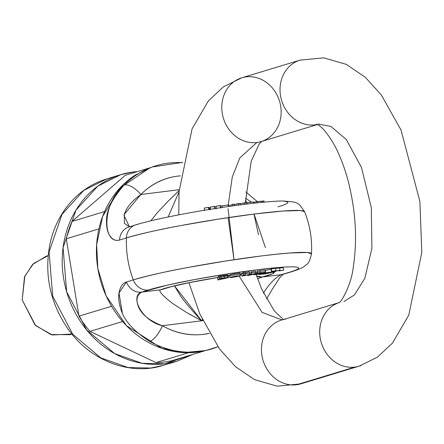 <?xml version="1.0" encoding="UTF-8"?>
<svg xmlns="http://www.w3.org/2000/svg" width="444" height="444" viewBox="0 0 444 444"><rect width="100%" height="100%" fill="white"/><g stroke="black" fill="none" stroke-linecap="round" stroke-linejoin="round"><path stroke-width="0.67" d="M137.523 171.584L133.289 172C121.972 173.415 111.483 177.212 101.826 183.389C92.163 189.566 84.071 197.652 77.539 207.642C71.007 217.638 66.539 228.782 64.13 241.07C61.727 253.363 61.561 265.867 63.647 278.582C65.729 291.303 69.897 303.263 76.152 314.469C82.406 325.674 90.271 335.276 99.75 343.262C109.224 351.254 119.586 357.026 130.841 360.584C142.097 364.141 153.38 365.212 164.702 363.797L192.924 354.373L177.25 361.127L164.702 363.797L142.086 363.297L114.68 353.596L86.641 329.92L66.65 291.797L63.07 247.613L75.98 210.117L97.774 186.164L120.74 174.664L133.289 172L137.507 171.589M205.311 350.616A95.615 84.155 -106.9 0 1 188.589 352.714A95.615 84.155 -106.9 0 0 205.311 350.616L172.694 360.506A95.615 84.155 -106.9 0 1 155.972 362.598L89.993 331.374A95.615 84.155 -106.9 0 1 78.965 316.15L66.295 238.767A95.615 84.155 -106.9 0 1 71.989 221.451L125.297 175.291L149.611 167.921L125.297 175.291L71.989 221.451A95.615 84.155 73.1 0 0 66.295 238.767L98.912 228.882A95.615 84.155 -106.9 0 1 104.606 211.566A95.615 84.155 -106.9 0 0 98.912 228.882L66.295 238.767L78.965 316.15A95.615 84.155 73.1 0 0 89.993 331.374L122.588 321.495A95.615 84.155 -106.9 0 1 111.583 306.266L78.965 316.15L111.583 306.266A95.615 84.155 -106.9 0 0 122.605 321.489L89.993 331.374L155.972 362.598A95.615 84.155 73.1 0 0 172.694 360.506L205.145 350.671M175.83 361.56L163.275 365.368C129.67 376.096 89.749 360.506 67.638 328.438C50.039 302.481 44.139 274.348 49.939 244.039C52.864 230.486 58.269 218.404 66.15 207.781C76.862 193.617 90.398 183.994 106.76 178.904L83.794 190.404L62.005 214.352L49.095 251.853L52.675 296.031L72.661 334.16L100.705 357.831L128.111 367.532L150.721 368.032L163.275 365.368L150.721 368.032L128.111 367.532L100.705 357.831L72.661 334.16L52.675 296.031L49.095 251.853L62.005 214.352L83.794 190.404L106.76 178.904L119.175 175.141M104.584 211.572L71.989 221.451L104.606 211.566M188.55 352.725L155.972 362.598L188.589 352.714M48.157 255.6L46.237 256.182L32.534 264.502L24.514 276.912L22.2 299.933L35.037 325.014L50.849 334.571L70.035 334.693L71.95 334.11M217.887 346.736A95.738 84.26 -106.9 0 1 207.442 350.094A95.738 84.26 -106.9 0 1 149.711 341.397C133.6 331.091 123.998 320.385 120.912 309.274C118.648 302.242 118.093 296.364 119.253 291.641C120.524 286.297 122.921 283.094 126.446 282.023L133.278 279.87A97.386 85.709 -106.9 0 1 126.407 237.917C125.946 252.248 128.233 266.228 133.278 279.87C148.907 275.397 167.194 271.251 188.145 267.438L225.086 261.094L260.856 256.01L276.512 254.207L289.832 252.991L307.459 252.497L311.477 253.857C312.293 239.283 309.995 225.225 304.573 211.677L300.588 210.545L282.961 211.033L253.985 214.058L258.491 234.71L253.985 214.058L218.215 219.142L181.274 225.485C160.323 229.293 142.036 233.439 126.407 237.917L119.569 240.038C116.039 241.148 112.898 239.854 110.151 236.158C107.692 232.911 106.488 227.972 106.527 221.345C106.116 210.961 111.977 198.868 124.109 185.059A95.738 84.26 -106.9 0 1 152.614 166.85A95.738 84.26 -106.9 0 1 182.417 162.682M206.837 350.244L197.025 352.136C185.914 353.524 174.836 352.475 163.792 348.984C152.747 345.493 142.574 339.827 133.278 331.984C123.976 324.142 116.256 314.718 110.118 303.724C103.974 292.724 99.883 280.98 97.841 268.503C95.799 256.022 95.954 243.745 98.318 231.685C100.683 219.619 105.067 208.686 111.477 198.873C117.888 189.066 125.835 181.13 135.315 175.069L151.615 167.21M265.384 247.524L254.062 214.047M247.058 202.714L245.388 200.427M182.467 162.41L152.203 167L150.094 167.765L119.985 187.94L102.636 216.394L96.648 244.65L97.841 268.503L106.149 295.871L126.479 325.674L161.771 348.318L183.477 352.603L205.5 350.571L217.904 346.764M180.431 175.818L177.977 176.085C163.647 177.878 151.271 184.016 140.859 194.5L179.165 189.699L140.859 194.5A80.358 70.724 -106.9 0 1 180.431 175.824M284.471 201.337C287.557 201.576 288.539 202.17 287.418 203.124C286.297 204.079 283.161 205.311 278.011 206.832M169.347 200.005L179.11 190.576L167.854 201.504L157.57 212.376L150.888 220.779M129.409 226.806L124.054 215.434C125.752 208.386 131.357 201.41 140.859 194.5A15.385 6.599 -135.2 0 0 124.109 185.059A15.385 6.599 44.8 0 1 140.859 194.5L124.403 214.208L124.376 223.382L129.42 226.801M168.132 216.977L179.037 191.825M189.166 313.991L201.676 320.801L162.349 325.724C150.999 321.473 143.323 315.817 139.322 308.752C135.559 300.716 136.352 295.177 141.703 292.135L160.573 289.777C158.081 290.665 162.049 295.193 172.472 303.357L185.964 312.11L201.676 320.801L202.83 320.657L201.676 320.801L202.32 319.558L201.676 320.801C189.444 307.803 181.763 298.462 178.632 292.79L174.492 285.897M245.465 198.191L251.315 202.064M152.614 166.85A95.738 84.26 73.1 0 0 124.109 185.059C101.093 204.384 102.747 244.511 119.569 240.038L126.407 237.917A15.385 13.72 -107.4 0 1 135.575 224.88A15.385 13.72 -107.4 0 1 137.795 224.387M128.738 227.017A15.385 13.72 72.6 0 0 119.569 240.038A15.385 13.72 -107.4 0 1 128.738 227.017A15.385 13.72 -107.4 0 1 130.958 226.523M135.575 224.88A15.385 13.72 72.6 0 0 126.407 237.917A95.06 6.732 -9.3 0 1 229.981 217.349A95.06 6.732 -9.3 0 1 304.534 211.605M320.185 337.962A33.328 29.332 -106.9 0 1 337.79 303.08A33.328 29.332 73.1 0 0 320.185 337.962A33.328 29.332 73.1 0 0 360.978 365.534A33.328 29.332 -106.9 0 1 354.756 367.116L296.514 384.765A33.328 29.332 73.1 0 0 302.736 383.189A33.328 29.332 -106.9 0 1 261.943 355.616A33.328 29.332 73.1 0 0 296.514 384.765L354.756 367.116A33.328 29.332 -106.9 0 1 320.185 337.962M279.548 320.735A33.328 29.332 73.1 0 0 261.943 355.616A33.328 29.332 -106.9 0 1 279.548 320.735A33.328 29.332 -106.9 0 1 285.769 319.153M281.973 319.913L262.104 312.398L239.266 276.29L262.104 312.398L281.973 319.913M228.094 208.78L234.021 259.723L228.105 217.627M228.227 204.978L232.273 177.012L239.788 157.947L256.843 142.502A33.328 29.332 -106.9 0 1 222.272 113.348A33.328 29.332 -106.9 0 1 239.877 78.466A33.328 29.332 -106.9 0 1 278.799 98.99A33.328 29.332 -106.9 0 1 263.059 140.92A33.328 29.332 -106.9 0 1 256.843 142.502L239.788 157.947L232.273 177.012L228.227 204.978M317.432 124.442A33.328 29.332 -106.9 0 1 280.514 95.693A33.328 29.332 -106.9 0 1 300.943 59.89M242.702 77.545A33.328 29.332 73.1 0 0 222.272 113.348A33.328 29.332 73.1 0 0 260.234 141.841M344.011 301.498L354.417 294.949L364.829 278.316L371.917 248.324L371.312 207.664L361.521 167.538L346.287 139.527L330.941 126.418L318.398 124.142L330.941 126.418L346.287 139.527L361.521 167.538L371.312 207.664L371.917 248.324L364.829 278.316L354.417 294.949L344.011 301.498M317.21 124.326L315.085 124.847L317.21 124.326M298.118 60.811A33.328 29.332 73.1 0 0 280.514 95.693A33.328 29.332 73.1 0 0 315.085 124.847M318.381 124.142L319.38 123.937M71.911 334.06L52.287 334.976L35.687 325.641L22.2 299.933L24.831 276.14L33.544 263.525L48.146 255.666M264.202 202.125L264.008 200.949L261.81 201.276L262.881 201.038L263.076 202.236L262.881 201.038L264.008 200.949L264.202 202.125M244.478 204.34L244.233 202.858L240.049 203.863L245.982 202.636L244.233 202.858L244.478 204.34M234.249 205.7L233.994 204.14L232.351 204.345L230.397 205.489L230.519 206.221L230.397 205.489L232.351 204.345L232.606 205.927L232.351 204.345L233.994 204.14L234.249 205.7M229.06 205.05L228.244 204.978L228.494 206.516L228.244 204.978L222.128 205.827L222.389 207.415L222.128 205.827L220.629 206.144L220.873 207.642L220.629 206.144L225.324 205.328L229.082 205.006L229.309 206.399M253.813 202.314L257.481 201.609L257.675 202.786L257.481 201.609L260.944 201.16L261.155 202.425L260.944 201.16L253.502 202.386M240.215 204.889L239.971 203.391L234.249 204.579L234.426 205.677L234.249 204.579L238.234 203.607L238.484 205.122L238.234 203.607L239.971 203.391L240.215 204.889M246.975 202.73L247.18 204.001L246.975 202.73L253.757 201.965L253.957 203.197M246.22 204.118L245.982 202.636L246.22 204.118M209.635 207.786L210.19 207.664L209.635 207.786M216.067 206.776L214.746 206.915L216.067 206.782M209.168 207.775L209.624 207.703L209.895 209.368L209.624 207.703L208.83 207.825M251.837 202.009L248.818 202.409M237.751 276.446L230.503 277.65L237.751 276.446M256.266 273.981C251.792 274.914 252.797 274.925 259.279 274.026L265.44 272.644L260.262 273.077L257.448 273.609L262.715 273.138L256.266 273.981L256.205 273.609L256.266 273.981L253.53 274.714L260.278 274.048L265.44 272.644L265.018 269.991L257.032 271.084L265.018 269.991L265.429 272.516L257.448 273.609L257.398 273.326L257.448 273.609L263.42 272.955L259.635 273.31L253.385 274.67L253.319 274.287M259.08 274.17L259.163 274.525L260.356 274.004L263.603 274.031L267.11 273.338L262.915 273.77L265.079 273.032L275.58 271.606L265.457 273.848L259.163 274.525L261.377 274.081L261.316 273.715L260.878 274.264L261.377 274.081M228.616 277.533L228.199 275.008L227.3 274.925L227.711 277.445L228.616 277.533L217.921 279.986L217.51 277.461L219.031 276.113L220.751 275.846L221.023 278.493L228.56 277.617L217.921 279.986L219.447 278.638L224.409 277.844L223.992 275.324L220.651 275.963L228.144 275.097M267.371 273.199C258.941 274.559 271.406 271.6 272.078 272.144L264.546 273.437M249.239 274.625L247.563 275.447L247.491 274.997L247.563 275.447L249.312 275.23L257.481 273.31L257.065 270.785L257.481 273.31L255.833 273.515L255.422 270.99L251.249 271.983L255.422 270.99L255.833 273.515L249.65 274.98L251.587 274.042L251.176 271.523L251.587 274.042L249.855 274.264L249.439 271.739L245.255 272.749L249.439 271.739L249.855 274.264L243.75 275.741L245.588 274.797L245.177 272.272L245.588 274.797L243.839 275.014L241.836 276.168L243.839 275.014L243.429 272.494L245.177 272.272L243.429 272.494L241.425 273.643L241.836 276.168L249.5 274.514L241.836 276.168L241.425 273.643L243.429 272.494L243.839 275.014L245.588 274.797L243.75 275.741L249.855 274.264L251.587 274.042L249.65 274.98L257.481 273.31L249.312 275.23L247.563 275.447L249.012 274.631M232.029 277.15L240.387 275.668C233.572 276.39 230.275 277.05 230.503 277.65L230.247 277.378L232.678 276.712L240.387 275.668L232.29 277.322M273.31 271.317L273.387 271.778L273.31 271.317M260.878 274.264L267.11 273.338L262.82 273.726L267.854 272.472L275.58 271.606L265.457 273.848L259.163 274.525M226.118 277.766L226.684 277.839L225.452 278.333L225.369 277.827L225.452 278.333C221.045 279.165 219.819 279.204 221.767 278.455L226.118 277.766L221.767 278.455L220.574 278.882L221.145 279.01L223.188 278.765L225.452 278.333L226.629 277.922L226.118 277.766M257.542 278.682L262.315 277.034L281.191 274.67C275.025 277.822 269.081 284.016 263.359 293.256M174.525 285.886L201.676 320.801L202.531 320.013L201.676 320.801L162.349 325.724C175.707 333.233 189.555 336.086 203.885 334.293L209.407 333.366A80.358 70.724 -106.9 0 1 162.349 325.724C141.597 320.957 129.509 295.737 141.703 292.135L160.573 289.777L173.132 286.141L193.745 281.729L217.521 277.533M260.262 273.077L259.845 270.551L260.262 273.077M220.54 278.943L221.767 278.455M219.031 276.113L219.447 278.638L221.162 278.371L220.751 275.846L219.031 276.113L219.447 278.638L217.921 279.986L217.51 277.461L219.031 276.113M232.551 276.962L238.633 276.096L232.551 276.962M274.342 271.151L274.431 271.7L274.342 271.151M255.356 274.398L261.793 273.371L255.317 274.375M240.087 276.002L240.387 275.668L239.976 273.143C233.156 273.865 229.864 274.525 230.086 275.13L229.831 274.858L232.268 274.192L239.155 273.154M239.677 273.476L239.976 273.143L239.677 273.476M259.152 274.481L259.102 274.17M229.548 275.052L229.959 277.578L230.503 277.65M240.387 275.668L239.976 273.143M271.09 269.397L265.262 270.379L271.09 269.391M228.338 275.863L229.648 275.668M240.293 274.203L241.492 274.048M257.553 278.715L262.315 277.034A58.963 4.174 170.7 0 0 273.748 272.022L272.938 273.643L262.315 277.034L281.191 274.67L288.755 272.444C293.906 270.929 297.042 269.691 298.163 268.737C299.284 267.788 298.301 267.188 295.216 266.949C292.13 266.711 287.185 266.85 280.375 267.36L255.972 269.908L225.852 274.192L194.744 279.531L167.549 285.092L141.703 292.135L148.54 289.999A15.385 13.72 -107.4 0 1 133.278 279.87L126.446 282.023A15.385 13.72 72.6 0 0 141.703 292.135A15.385 13.72 -107.4 0 1 126.446 282.023L119.003 293.018L122.278 312.72M279.609 268.048L283 267.71M275.28 268.476L279.32 267.971M271.029 268.992L275.313 268.309M238.273 275.963L238.633 276.096M227.711 277.445L224.409 277.844L223.992 275.324L227.3 274.925L227.711 277.445M262.315 277.034L256.593 275.979A15.385 12.077 75.5 0 0 262.315 277.034M283.155 274.253A15.385 13.342 -106.4 0 1 281.191 274.67A15.385 13.342 73.6 0 0 283.155 274.253M311.477 253.757A95.06 6.732 170.7 0 0 238.256 259.096A95.06 6.732 170.7 0 0 133.278 279.87A15.385 13.72 72.6 0 0 148.54 289.999A80.053 5.667 -9.3 0 1 255.972 269.908A80.053 5.667 -9.3 0 1 288.755 272.444A15.385 13.342 73.6 0 0 290.726 272.028A15.385 13.342 -106.4 0 1 288.755 272.444L281.191 274.67M265.29 271.717A58.963 4.174 170.7 0 0 208.552 279.026A58.963 4.174 170.7 0 0 160.573 289.777A15.385 14.585 68.4 0 0 163.525 289.022M149.711 341.397A15.385 5.383 -60.7 0 0 162.349 325.724A15.385 5.383 119.3 0 1 149.711 341.397A95.738 84.26 73.1 0 0 207.442 350.094M163.769 288.927L160.573 289.777M220.613 207.687L220.285 205.666L216.239 206.171L220.513 205.528M208.835 209.54L208.502 207.503L204.456 208.008L208.73 207.365M214.746 208.591L214.413 206.565L210.367 207.071L214.641 206.427M283.411 270.235L279.137 270.879M283.228 267.571L279.609 268.054M279.37 270.74L283.638 270.096M275.73 270.834L271.684 271.339L271.273 268.814L271.684 271.339L275.73 270.834L271.456 271.478M275.985 270.712L275.569 268.187L271.273 268.814M271.684 271.339L275.957 270.696M279.737 270.496L275.463 271.14M279.554 267.832L275.602 268.392M275.691 271.001L279.964 270.357M245.821 191.919L257.342 201.632M129.853 226.767L135.686 224.847C171.112 214.186 255.167 201.171 283.039 200.988C297.68 202.381 297.319 201.099 304.573 211.683M339.183 302.575L282.451 319.858M178.782 214.863L179.054 191.569L192.063 128.882L208.38 100.91L223.371 86.869L241.802 77.8L300.044 60.145L323.687 57.831L346.398 64.402L365.362 77.317L381.396 95.094L401.037 130.059L419.891 201.476L421.8 252.431L408.785 315.118L392.468 343.09L377.483 357.131L359.052 366.2L300.81 383.855L277.161 386.169L254.456 379.598L235.487 366.683L219.458 348.906L199.817 313.941L188.955 282.723M261.666 141.425L259.052 144.283L251.182 161.355L245.338 202.719M256.099 274.503L261.744 289.211L274.292 310.911L283.322 319.502M261.133 141.586L317.527 124.498M316.644 124.081L319.93 126.157C323.321 128.666 327.411 133.733 332.201 141.358C338.506 151.793 343.817 164.957 348.14 180.852C355.744 210.911 357.476 239.505 353.335 266.622C351.393 285.825 340.187 303.702 339.005 302.697M261.943 201.171L262.132 202.325M265.617 272.555L265.201 270.03M240.543 275.724L240.126 273.199M273.482 271.8L273.404 271.301M262.815 273.682L262.759 273.349M311.477 253.851C310.09 260.117 308.497 263.614 306.715 264.33C304.223 266.111 305.478 267.344 290.62 272.055L283.311 274.192M283.244 274.231L279.964 277.428L271.667 290.243L266.589 299.056M163.742 288.939L171.351 286.68L189.854 282.545L217.527 277.572M228.349 275.902L229.653 275.713M240.298 274.253L241.497 274.098M215.984 206.288L216.4 208.813M220.951 208.07L220.54 205.544M204.201 208.131L204.617 210.656M209.168 209.907L208.758 207.381M210.112 207.193L210.528 209.712M215.079 208.969L214.668 206.443M283.255 267.593L283.666 270.113M271.428 271.456L271.018 268.936M279.576 267.854L279.992 270.374"/></g></svg>
